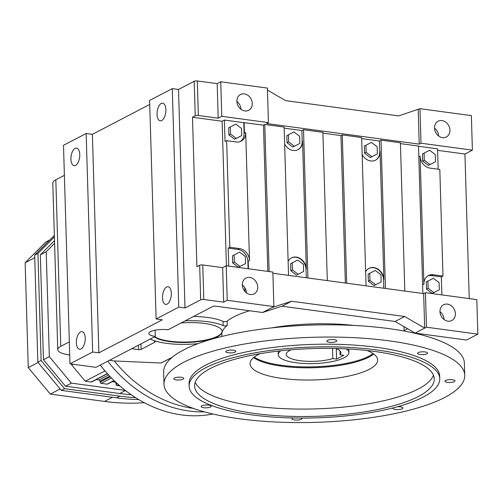 <?xml version="1.0" encoding="UTF-8"?>
<svg xmlns="http://www.w3.org/2000/svg" width="503" height="503" viewBox="0 0 503 503"><rect width="100%" height="100%" fill="white"/><g stroke="black" fill="none" stroke-linecap="round" stroke-linejoin="round"><path stroke-width="0.75" d="M236.882 101.455A8.891 7.363 -117.5 0 1 240.962 109.283M434.529 128.139A8.891 7.363 -117.5 0 1 438.61 135.967M373.075 353.578A63.818 18.051 -1.7 0 1 281.718 365.323A63.818 18.051 -1.7 0 1 254.21 357.105M267.451 90.081L285.641 100.638L398.69 115.904L419.974 108.686L471.368 115.621L472.386 150.146L420.998 143.21L419.974 108.686M469.23 298.587L464.935 154.031L472.386 150.146M477.85 334.137L426.462 327.202L415.132 333.105L466.52 340.041L477.85 334.137L476.825 299.612L425.437 292.677L423.652 293.607L272.89 273.248M252.299 103.455A8.891 7.363 -117.5 0 1 248.696 110.302A8.891 7.363 -117.5 0 1 240.975 109.289A8.891 7.363 -117.5 0 1 236.882 101.373A8.891 7.363 -117.5 0 1 240.484 94.533A8.891 7.363 -117.5 0 1 248.205 95.545A8.891 7.363 -117.5 0 1 252.299 103.455M86.158 133.502L63.497 145.31L69.98 363.826L95.972 367.335L155.295 336.425A12.801 3.622 -1.7 0 1 148.863 333.489A12.801 3.622 -1.7 0 1 155.194 330.163A12.801 3.622 -1.7 0 1 168.021 329.792L212.92 306.402A1.823 0.516 -1.7 0 1 215.41 306.138L262.547 312.508L273.877 306.604L227.23 300.304L223.665 302.165L203.803 299.48A2.276 0.648 178.3 0 0 200.691 299.807L184.997 307.981L178.772 307.144L172.284 88.622L149.617 100.437L156.106 318.952L162.331 319.795L98.871 352.855L92.646 352.018L86.158 133.502L92.382 134.339L149.737 104.454M420.998 143.21L419.219 144.141L266.634 123.537L268.42 122.606L267.395 88.082L220.748 81.788L217.177 83.643L197.314 80.964A2.276 0.648 178.3 0 0 194.202 81.285L178.508 89.465L172.284 88.622M449.946 130.139A8.891 7.363 -117.5 0 1 446.343 136.979A8.891 7.363 -117.5 0 1 438.616 135.973A8.891 7.363 -117.5 0 1 434.529 128.058A8.891 7.363 -117.5 0 1 438.132 121.217A8.891 7.363 -117.5 0 1 445.853 122.229A8.891 7.363 -117.5 0 1 449.946 130.139M64.384 175.333L55.827 179.791A22.792 6.445 178.3 0 0 52.809 183.136L57.751 349.648A22.792 6.445 178.3 0 0 69.2 354.879L69.716 354.948M165.889 109.711A8.891 4.301 -82.3 0 0 162.658 103.203A8.891 4.301 -82.3 0 0 157.049 114.313A8.891 4.301 -82.3 0 0 160.281 120.821A8.891 4.301 -82.3 0 0 165.889 109.711M70.929 159.187A8.891 4.301 -82.3 0 0 74.155 165.694A8.891 4.301 -82.3 0 0 79.763 154.584A8.891 4.301 -82.3 0 0 76.538 148.077A8.891 4.301 -82.3 0 0 70.929 159.187M373.666 353.999A63.818 18.051 -1.7 0 1 281.743 366.197A63.818 18.051 -1.7 0 1 253.644 357.564A63.818 18.051 -1.7 0 0 308.176 367.8A63.818 18.051 -1.7 0 0 368.812 357.136A63.818 18.051 -1.7 0 0 373.666 353.999M419.219 144.141L418.194 109.61M226.419 265.804L222.131 121.248L192.479 117.243L196.918 266.709L199.666 265.282A2.276 0.648 178.3 0 1 202.778 264.955L222.64 267.64L226.212 265.779L272.852 272.073L273.877 306.604M242.333 285.006A8.891 7.363 -117.5 0 1 246.407 292.84M439.98 311.69A8.891 7.363 -117.5 0 1 444.055 319.518M415.132 333.105L395.1 321.48L282.045 306.214L262.547 312.508M455.391 313.696A8.891 7.363 -117.5 0 1 451.795 320.537A8.891 7.363 -117.5 0 1 444.067 319.531A8.891 7.363 -117.5 0 1 439.974 311.615A8.891 7.363 -117.5 0 1 443.577 304.774A8.891 7.363 -117.5 0 1 451.304 305.78A8.891 7.363 -117.5 0 1 455.391 313.696M426.462 327.202L425.437 292.677M464.935 154.031L437.597 150.34M268.42 122.606L221.773 116.312L220.748 81.788M192.479 117.243L195.227 115.816A2.276 0.648 -1.7 0 1 198.339 115.489L218.201 118.174L221.773 116.312M222.131 121.248L224.395 120.066L225.03 141.494L226.646 140.651L229.808 247.269L239.497 248.576A11.173 9.255 -117.5 0 1 249.507 260.598L248.212 261.271L248.438 268.778M240.346 141.525A11.173 9.255 62.5 0 0 244.087 133.396L243.773 122.682L224.395 120.066M243.773 122.682L263.471 125.134L264.767 124.461L284.145 127.077L288.546 275.367M297.858 149.762A11.173 9.255 62.5 0 0 302.221 141.242L301.907 130.535L284.176 128.139M301.907 130.535L303.523 129.692L322.901 132.308L327.302 280.599M322.926 133.157L340.984 135.596L342.279 134.923L361.657 137.539L366.058 285.83M375.37 160.224A11.173 9.255 62.5 0 0 379.74 151.711L379.419 140.997L361.688 138.602M379.419 140.997L381.035 140.155L400.413 142.77L404.814 291.061M400.438 143.625L418.502 146.059L422.878 293.501M438.157 169.203L437.553 148.844L418.509 146.272M218.201 118.174L217.177 83.643M184.997 307.981L178.508 89.465M98.871 352.855L92.382 134.339M162.5 297.87A8.891 4.301 -82.3 0 0 165.732 304.378A8.891 4.301 -82.3 0 0 171.341 293.262A8.891 4.301 -82.3 0 0 168.109 286.754A8.891 4.301 -82.3 0 0 162.5 297.87M178.772 307.144L156.106 318.952M76.374 342.744A8.891 4.301 -82.3 0 0 79.606 349.252A8.891 4.301 -82.3 0 0 85.214 338.135A8.891 4.301 -82.3 0 0 81.983 331.634A8.891 4.301 -82.3 0 0 76.374 342.744M92.646 352.018L69.98 363.826M109.453 360.311L114.351 360.972A125.354 103.8 62.5 0 0 193.492 408.436M107.73 361.211A125.354 103.8 62.5 0 0 204.457 411.869A125.354 103.8 62.5 0 1 189.021 411.001A125.354 103.8 62.5 0 1 107.73 361.211M69.326 341.845L60.769 346.303A22.792 6.445 178.3 0 0 57.751 349.648M154.723 340.827L155.062 341.581A4.558 1.289 -1.7 0 1 155.094 341.732A4.558 1.289 -1.7 0 1 154.49 342.398L141.104 349.378A1.823 0.516 -1.7 0 1 138.614 349.635L131.723 348.705M172.007 357.457L161.117 363.021L114.351 360.972M155.295 336.425L155.106 330.175M271.482 327.912A91.169 25.785 -1.7 0 1 354.099 325.46A91.169 25.785 -1.7 0 0 271.482 327.912M303.523 129.692L307.924 277.983M342.279 134.923L346.68 283.214M248.105 268.734L247.891 261.441A11.173 9.255 62.5 0 0 237.881 249.419L228.192 248.111L228.727 266.118M238.409 267.269L245.514 263.616L245.307 256.473L239.604 252.148L234.115 254.964L232.499 255.807L232.713 262.943L238.409 267.269L245.514 263.616M272.092 307.528L291.589 301.24L404.645 316.5L424.677 328.132L423.652 293.607M223.665 302.165L222.64 267.64M264.767 124.461L269.13 271.57M383.789 288.225L383.538 279.75A11.173 9.255 62.5 0 0 368.85 268.451M368.359 281.259L374.062 285.585L381.167 281.925L380.953 274.783L375.257 270.457L369.768 273.274L369.975 280.416L368.359 281.259L368.152 274.116L369.768 273.274M306.277 277.757L306.025 269.287A11.173 9.255 62.5 0 0 291.338 257.989M296.55 275.122L303.655 271.463L303.441 264.32L297.738 259.994L292.256 262.811L290.633 263.654L290.847 270.796L296.55 275.122L303.655 271.463M340.984 135.596L345.36 283.038M257.743 287.012A8.891 7.363 -117.5 0 1 254.147 293.853A8.891 7.363 -117.5 0 1 246.42 292.847A8.891 7.363 -117.5 0 1 242.327 284.931A8.891 7.363 -117.5 0 1 245.929 278.09A8.891 7.363 -117.5 0 1 253.657 279.096A8.891 7.363 -117.5 0 1 257.743 287.012M227.23 300.304L226.212 265.779M263.471 125.134L267.816 271.394M244.093 122.518L244.414 133.226L245.709 132.553L249.507 260.598M379.74 151.711L380.061 151.541L383.864 279.58A11.173 9.255 -117.5 0 0 378.721 269.633A11.173 9.255 -117.5 0 0 369.007 268.363A11.173 9.255 -117.5 0 0 365.643 271.746M381.035 140.155L385.436 288.445M228.192 248.111L229.808 247.269M302.221 141.242L302.548 141.079L306.346 269.118A11.173 9.255 -117.5 0 0 301.203 259.171A11.173 9.255 -117.5 0 0 291.495 257.901A11.173 9.255 -117.5 0 0 288.131 261.283M441.892 294.896L441.357 276.889L431.668 275.581A11.173 9.255 62.5 0 0 427.657 276.009M427.902 281.12L426.286 281.969L426.494 289.106L432.196 293.431L439.301 289.778L439.088 282.636L433.391 278.31L427.902 281.12L428.116 288.263L433.812 292.589L432.196 293.431M418.817 156.773L420.112 156.1A11.173 9.255 -117.5 0 0 430.122 168.121L439.811 169.429L442.973 276.046L441.357 276.889M407.606 328.736L404.116 330.559M291.589 301.24L282.045 306.214M404.645 316.5L395.1 321.48M193.617 316.456A41.68 11.789 -1.7 0 1 207.758 317.487A41.68 11.789 -1.7 0 1 223.024 321.36A2.276 0.648 178.3 0 0 223.86 321.574A2.276 0.648 178.3 0 0 227.136 321.14L227.262 325.403A2.276 0.648 -1.7 0 1 223.986 325.831A2.276 0.648 -1.7 0 1 223.156 325.623A41.68 11.789 178.3 0 0 207.884 321.75A41.68 11.789 178.3 0 0 185.255 320.813M249.551 310.753A91.169 25.785 178.3 0 0 227.136 321.14M234.612 139.23L241.717 135.571L241.503 128.428L235.806 124.103L230.317 126.919L230.531 134.062L228.909 134.905L234.612 139.23L241.717 135.571M230.317 126.919L228.702 127.762L228.909 134.905M292.746 147.077L299.851 143.418L299.643 136.282L293.941 131.956L288.452 134.766L286.836 135.609L287.05 142.751L292.746 147.077L299.851 143.418M424.098 153.082L422.482 153.924L422.696 161.067L428.399 165.393L435.504 161.733L435.29 154.591L429.587 150.265L424.098 153.082L424.312 160.224L430.015 164.55L435.504 161.733M364.562 153.22L370.258 157.546L377.363 153.887L377.156 146.744L371.453 142.418L365.964 145.235L366.178 152.378L364.562 153.22L364.348 146.077L365.964 145.235M170.756 358.551L170.008 358.494M150.284 339.035A41.68 11.789 178.3 0 0 166.443 343.342A41.68 11.789 178.3 0 0 198.107 343.624M221.873 336.457L221.817 334.558A91.169 25.785 -1.7 0 1 222.081 332.351A91.169 25.785 -1.7 0 1 227.262 325.403M422.621 284.817L423.91 284.138A11.173 9.255 -117.5 0 1 428.437 275.543A11.173 9.255 -117.5 0 1 433.284 274.739L442.973 276.046M234.115 254.964L234.329 262.101L232.713 262.943M234.329 262.101L240.032 266.427M369.975 280.416L375.678 284.742L374.062 285.585M375.678 284.742L381.167 281.925M292.256 262.811L292.463 269.954L298.166 274.28M292.463 269.954L290.847 270.796M420.112 156.1L423.91 284.138M380.061 151.541A11.173 9.255 -117.5 0 1 375.534 160.143A11.173 9.255 -117.5 0 1 370.692 160.947A11.173 9.255 -117.5 0 1 362.16 154.496M302.548 141.079A11.173 9.255 -117.5 0 1 298.021 149.68A11.173 9.255 -117.5 0 1 293.174 150.479A11.173 9.255 -117.5 0 1 284.648 144.034M245.709 132.553A11.173 9.255 -117.5 0 1 241.182 141.154A11.173 9.255 -117.5 0 1 236.335 141.959L226.646 140.651M428.116 288.263L426.494 289.106M433.812 292.589L439.301 289.778M230.531 134.062L236.228 138.388M288.452 134.766L288.665 141.909L294.362 146.235M288.665 141.909L287.05 142.751M430.015 164.55L428.399 165.393M424.312 160.224L422.696 161.067M366.178 152.378L371.88 156.703L377.363 153.887M371.88 156.703L370.258 157.546M181.174 322.939A35.034 9.909 -1.7 0 1 204.583 323.467A35.034 9.909 -1.7 0 1 222.181 331.502A35.034 9.909 -1.7 0 1 222.081 332.351A35.034 9.909 -1.7 0 1 169.744 341.619A35.034 9.909 -1.7 0 1 154.358 336.909M154.71 336.727A35.034 9.909 178.3 0 0 169.731 341.185A35.034 9.909 178.3 0 0 222.169 331.288M54.601 243.345L46.207 251.764L49.325 356.652L71.369 383.135L125.366 390.422M119.852 385.895L117.004 385.505A1.151 0.949 -117.5 0 1 115.973 384.273L115.948 383.33A1.151 0.949 62.5 0 0 114.917 382.091L112.112 381.714M114.137 380.658L107.56 384.085A1.151 0.949 -117.5 0 1 107.064 384.166L101.109 383.361A1.151 0.949 -117.5 0 1 100.078 382.129L100.053 381.18A1.151 0.949 62.5 0 0 99.022 379.947L96.218 379.57M107.441 373.716L91.665 381.94A1.151 0.949 -117.5 0 1 91.169 382.022L85.214 381.217L71.715 365.002L71.69 364.059M54.519 240.591L40.334 254.826L43.447 359.714L65.497 386.197L119.752 393.522A246.879 204.432 62.5 0 0 131.214 394.729M54.406 236.888L37.932 253.418L41.108 360.481L64.591 388.687L119.827 396.144A249.614 206.695 62.5 0 0 135.577 397.634M71.369 383.135L65.497 386.197M49.325 356.652L43.447 359.714M46.207 251.764L40.334 254.826M71.715 365.002L73.155 364.254M85.214 381.217L104.982 370.918M54.362 235.354L34.669 255.122L37.844 362.179L41.108 360.481M37.844 362.179L61.328 390.385L64.591 388.687M34.669 255.122L37.932 253.418M61.328 390.385L116.564 397.842A249.614 206.695 62.5 0 0 138.727 399.577M100.248 365.103A125.354 103.8 62.5 0 0 181.539 414.9A125.354 103.8 62.5 0 0 212.876 413.994M49.803 239.931L45.798 242.018L25.15 262.736L28.262 367.624L50.306 394.107L104.561 401.432A246.879 204.432 62.5 0 0 144.235 402.677M60.153 388.976L50.306 394.107M38.109 362.493L28.262 367.624M34.745 257.737L25.15 262.736M291.118 349.799A27.351 7.734 178.3 0 0 286.251 354.408A27.351 7.734 178.3 0 0 299.989 360.682A27.351 7.734 178.3 0 0 332.823 358.57L336.608 359.079L336.3 348.667M336.608 359.079L343.857 355.3L340.072 354.791L339.959 350.83M280.768 350.798A35.329 9.991 178.3 0 0 278.278 354.64A35.329 9.991 178.3 0 0 296.022 362.745A35.329 9.991 178.3 0 0 331.42 361.739A35.329 9.991 178.3 0 0 348.9 352.546A35.329 9.991 178.3 0 0 346.183 348.862M340.072 354.791A27.351 7.734 178.3 0 0 340.927 352.785A27.351 7.734 178.3 0 0 335.797 348.472M332.823 358.57L332.521 348.409M367.171 350.534A63.818 18.051 -1.7 0 1 377.627 360.003A63.818 18.051 -1.7 0 1 369.177 369.372A63.818 18.051 -1.7 0 1 297.675 379.809A63.818 18.051 -1.7 0 1 250.048 363.795A63.818 18.051 -1.7 0 1 258.498 354.426A63.818 18.051 -1.7 0 1 259.919 353.716M164.003 384.279L163.645 372.044A150.428 42.548 -1.7 0 1 183.557 349.969A150.428 42.548 -1.7 0 1 352.094 325.359A150.428 42.548 -1.7 0 1 464.37 363.116L464.728 375.357A150.428 42.548 -1.7 0 1 444.815 397.427A150.428 42.548 -1.7 0 1 276.279 422.036A150.428 42.548 -1.7 0 1 164.003 384.279A150.428 42.548 -1.7 0 1 183.922 362.204A150.428 42.548 -1.7 0 1 352.458 337.601A150.428 42.548 -1.7 0 1 464.728 375.357M433.448 375.188A119.884 33.908 -1.7 0 1 418.188 389.045A119.884 33.908 -1.7 0 1 290.275 408.901A119.884 33.908 -1.7 0 1 195.221 382.261M393.088 407.908A5.011 1.421 178.3 0 0 392.9 408.317A5.011 1.421 178.3 0 0 396.641 409.574A5.011 1.421 178.3 0 0 402.255 408.75A5.011 1.421 178.3 0 0 402.922 408.015A5.011 1.421 178.3 0 0 397.364 406.77M425.06 351.918A5.011 1.421 178.3 0 0 420.036 352.056A5.011 1.421 178.3 0 0 417.553 353.364A5.011 1.421 178.3 0 0 420.074 354.514A5.011 1.421 178.3 0 0 425.098 354.37A5.011 1.421 178.3 0 0 427.581 353.062A5.011 1.421 178.3 0 0 425.06 351.918M208.663 405.122A5.011 1.421 178.3 0 0 203.64 405.267A5.011 1.421 178.3 0 0 201.156 406.569A5.011 1.421 178.3 0 0 203.677 407.719A5.011 1.421 178.3 0 0 208.701 407.575A5.011 1.421 178.3 0 0 211.178 406.273A5.011 1.421 178.3 0 0 208.663 405.122M454.297 381.639A5.011 1.421 178.3 0 0 454.964 380.903A5.011 1.421 178.3 0 0 451.216 379.646A5.011 1.421 178.3 0 0 445.601 380.463A5.011 1.421 178.3 0 0 444.935 381.199A5.011 1.421 178.3 0 0 448.682 382.456A5.011 1.421 178.3 0 0 454.297 381.639M292.834 417.968A5.011 1.421 178.3 0 0 292.583 418.087A5.011 1.421 178.3 0 0 291.922 418.823A5.011 1.421 178.3 0 0 295.663 420.08A5.011 1.421 178.3 0 0 301.278 419.263A5.011 1.421 178.3 0 0 301.945 418.527A5.011 1.421 178.3 0 0 301.662 418.075M226.476 350.88A5.011 1.421 178.3 0 0 225.816 351.616A5.011 1.421 178.3 0 0 229.557 352.873A5.011 1.421 178.3 0 0 235.178 352.056A5.011 1.421 178.3 0 0 235.838 351.32A5.011 1.421 178.3 0 0 232.097 350.063A5.011 1.421 178.3 0 0 226.476 350.88M334.294 339.663A5.011 1.421 178.3 0 0 329.27 339.802A5.011 1.421 178.3 0 0 326.793 341.109A5.011 1.421 178.3 0 0 329.308 342.26A5.011 1.421 178.3 0 0 334.332 342.115A5.011 1.421 178.3 0 0 336.815 340.814A5.011 1.421 178.3 0 0 334.294 339.663M181.281 377.281A5.011 1.421 178.3 0 0 176.257 377.426A5.011 1.421 178.3 0 0 173.774 378.734A5.011 1.421 178.3 0 0 176.295 379.884A5.011 1.421 178.3 0 0 181.319 379.74A5.011 1.421 178.3 0 0 183.796 378.432A5.011 1.421 178.3 0 0 181.281 377.281M418.408 396.477A119.884 33.908 -1.7 0 1 284.088 416.088A119.884 33.908 -1.7 0 1 194.611 385.996A119.884 33.908 -1.7 0 1 210.48 368.403A119.884 33.908 -1.7 0 1 344.8 348.793A119.884 33.908 -1.7 0 1 434.278 378.885A119.884 33.908 -1.7 0 1 418.408 396.477M189.147 386.159L189.065 383.538A125.354 35.455 -1.7 0 1 205.664 365.14A125.354 35.455 -1.7 0 1 346.108 344.637A125.354 35.455 -1.7 0 1 439.672 376.099L439.748 378.721A125.354 35.455 -1.7 0 1 423.149 397.119A125.354 35.455 -1.7 0 1 282.705 417.622A125.354 35.455 -1.7 0 1 189.147 386.159A125.354 35.455 -1.7 0 1 205.74 367.762A125.354 35.455 -1.7 0 1 346.19 347.259A125.354 35.455 -1.7 0 1 439.748 378.721M195.227 115.816L194.202 81.285M198.339 115.489L197.314 80.964M200.691 299.807L199.666 265.282M55.827 179.791L60.769 346.303M172.347 357.174L161.117 363.021M203.803 299.48L202.778 264.955M383.538 279.75L383.864 279.58M247.891 261.441L248.212 261.271M306.025 269.287L306.346 269.118M244.087 133.396L244.414 133.226M154.446 340.738L154.49 342.398M140.941 343.907L141.104 349.378M138.482 345.184L138.614 349.635M431.668 275.581L433.284 274.739M237.881 249.419L239.497 248.576M244.779 287.691L244.892 291.413M223.024 321.36L223.156 325.623M125.499 390.523L119.752 393.522M100.078 382.129L110.308 376.797M100.053 381.18L109.698 376.156M101.109 383.361L111.446 377.973M115.948 383.33L116.602 382.984M115.973 384.273L117.268 383.594M99.022 379.947L108.579 374.968M91.169 382.022L107.334 373.597M114.917 382.091L115.382 381.846M107.064 384.166L114.018 380.538M117.004 385.505L118.513 384.72M116.564 397.842L119.827 396.144M112.502 397.295L104.561 401.432M404.129 331.043L403.997 326.642M348.9 352.546L348.799 349M278.278 354.64L278.172 351.094"/></g></svg>
